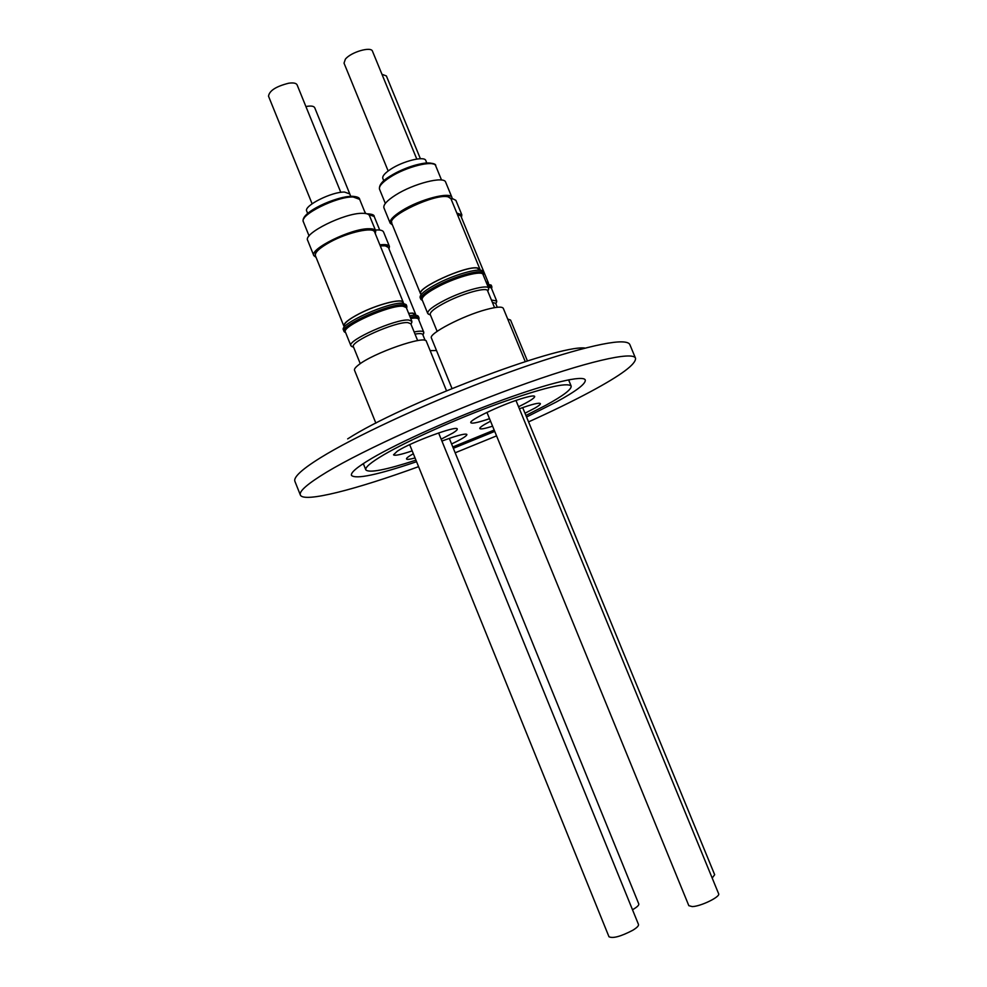 <?xml version="1.0" encoding="UTF-8"?>
<svg xmlns="http://www.w3.org/2000/svg" width="987" height="987" viewBox="0 0 987 987"><rect width="100%" height="100%" fill="white"/><g stroke="black" fill="none" stroke-linecap="round" stroke-linejoin="round"><path stroke-width="1.48" d="M380.279 245.874L385.325 245.849L388.409 247.503L415.626 314.236L412.739 313.064L408.63 313.323M415.65 315.075L415.626 314.236M387.62 246.59L384.868 245.43L380.094 245.442M415.724 315.272L412.492 313.187L408.667 313.41M410.247 317.296C415.465 316.42 418.402 316.654 419.031 317.987L418.735 319.615M419.031 317.987L418.402 316.457C417.772 315.112 414.836 314.878 409.617 315.754M415.021 334.124C419.648 333.298 422.239 333.458 422.781 334.581L425.163 340.441M414.145 331.965C419.919 330.818 423.127 330.892 423.781 332.212L423.509 333.655M410.728 318.468C415.33 317.765 417.92 318.024 418.5 319.245L423.781 332.212M430.147 350.632L436.501 350.508M415.046 457.956C409.778 459.387 406.928 459.732 406.484 458.98C406.249 458.153 408.532 456.413 413.343 453.749M441.917 441.041L452.046 437.451C461.213 434.477 466.16 433.503 466.9 434.502C466.888 435.97 461.78 439.129 451.577 443.965M307.685 213.488L306.723 211.095C303.354 205.962 331.879 191.552 344.562 192.07L349.78 193.933L350.755 196.327L314.717 107.719C313.804 106.016 310.868 105.621 305.908 106.547M312.102 203.778L268.513 96.183C269.328 90.718 276.039 86.4 288.685 83.216C293.398 82.55 296.199 83.105 297.099 84.87L340.799 192.354M316.062 257.348L313.841 255.645L307.673 240.372C302.935 233.5 344.771 212.748 362.537 213.315C366.498 213.315 368.817 214.105 369.508 215.684L375.726 230.921L375.307 233.672M313.841 255.645C309.227 249.082 351.15 228.441 368.817 228.737C372.753 228.676 375.06 229.403 375.726 230.921M343.871 326.142L315.396 255.695C314.668 252.425 319.615 247.848 330.263 241.963C348.053 232.216 373.444 226.665 374.641 232.031L403.264 302.306C402.474 297.926 377.342 304.317 359.317 313.669C348.522 319.307 343.377 323.465 343.871 326.142L344.5 326.845M373.74 230.983C370.853 226.64 346.893 232.266 330.176 241.396C320.516 246.713 315.556 251.019 315.309 254.325M403.338 303.293L402.98 302.429C402.19 298.086 377.305 304.415 359.465 313.669C348.769 319.257 343.673 323.378 344.167 326.031L344.512 326.894M344.759 332.237L344.044 331.472C339.553 325.796 390.075 303.145 403.547 304.872L406.854 306.266L406.521 308.141L406.891 307.302M406.854 306.266L406.2 304.65L402.893 303.256C389.396 301.491 338.886 324.143 343.402 329.855L344.044 331.472M360.255 363.685L353.432 346.795C349.484 341.946 395.59 321.392 407.804 322.613L410.802 323.748L417.661 340.601M352.334 346.721L350.916 345.734C346.696 340.552 395.725 318.678 408.692 320.022L411.863 321.256L411.542 322.934M350.916 345.734L345.388 332.039C341.046 326.549 390.001 304.613 403.078 306.254L406.299 307.586L411.863 321.256M375.862 423.152L354.518 370.273C354.099 369.15 355.345 367.435 358.281 365.128C372.605 353.186 426.063 334.642 426.372 341.366L446.506 390.741M412.184 450.886C400.87 454.686 394.652 455.994 393.517 454.81L397.305 451.195C410.728 442.238 457.709 424.928 457.265 429.037C457.487 429.752 456.031 431.085 452.897 433.022L441.164 439.178M409.667 444.656L608.979 936.762C612.89 938.649 620.823 936.49 632.79 930.26C636.936 927.718 638.836 925.781 638.49 924.474L438.623 432.948M381.969 74.296L386.361 75.925L420.388 158.722M452.145 198.449L455.871 200.349L461.854 214.87L461.435 217.411M456.808 213.032L461.854 214.87M457.314 214.253L460.83 215.943L488.405 282.911L485.999 281.788M488.442 283.775L488.405 282.911M460.028 215.03L457.166 213.871M488.516 283.948L486.06 281.949M487.516 285.49L491.847 286.662L491.551 288.327M491.847 286.662L491.218 285.132L486.887 283.935M492.377 302.38L495.671 303.354L497.275 307.265M491.415 300.036L496.671 300.961L496.399 302.417M488.059 286.785L491.316 287.945L496.671 300.961M507.7 319.023L510.575 320.072L527.416 360.921M519.384 408.778C532.153 404.189 539.149 402.462 540.37 403.609C540.58 404.337 538.877 405.756 535.275 407.89L524.998 413.232M492.599 426.199C484.777 428.666 480.509 429.444 479.818 428.531C479.596 427.864 481.101 426.557 484.333 424.595L490.551 421.19M712.182 878.06L714.674 874.729L522.678 407.594M383.807 180.818L382.833 178.437C382.166 176.204 384.757 173.157 390.605 169.283C402.967 161.041 424.681 155.712 425.792 160.548L426.779 162.917M388.15 170.973L344.031 63.156L345.351 59.208C350.755 52.126 371.235 46.155 372.494 51.238L416.785 159.055M392.419 224.9L390.186 223.198L383.943 207.899C383.067 204.877 386.941 200.595 395.553 195.081C413.516 183.52 444.31 175.76 445.68 182.225L451.984 197.523L451.577 200.312M390.186 223.198C389.359 220.298 393.27 216.116 401.931 210.65C419.968 199.238 450.701 191.305 451.984 197.523M420.561 293.793L391.74 223.235C386.67 216.03 436.032 192.934 448.246 196.906L450.899 198.658L479.941 269.204L477.474 267.933C465.864 265.466 416.119 288.142 420.561 293.793L421.19 294.496M449.986 197.61L447.74 196.475C435.649 192.527 386.781 215.4 391.802 222.556M480.003 270.191L477.214 268.069C465.704 265.626 416.452 288.081 420.857 293.67L421.202 294.533M421.486 299.925L420.758 299.147C420.277 296.162 426.236 291.436 438.623 284.996C457.647 275.213 482.705 268.711 483.556 273.152L483.235 275.065M483.556 273.152L482.89 271.548C482.026 267.07 456.969 273.547 437.944 283.343C425.557 289.796 419.611 294.533 420.104 297.531L420.758 299.147M437.13 331.373L430.221 314.471C429.851 311.88 435.329 307.673 446.679 301.849C464.087 293.016 486.887 286.909 487.59 290.746L494.549 307.648M429.135 314.421L427.704 313.422C427.297 310.658 433.108 306.18 445.162 299.986C463.656 290.573 487.899 284.108 488.651 288.216L488.331 289.931M427.704 313.422L422.103 299.703C421.646 296.816 427.42 292.238 439.425 285.996C457.882 276.508 482.174 270.204 483.001 274.497L488.651 288.216M451.997 388.471L431.418 338.047C428.062 333.902 462.792 315.729 486.381 309.511C496.547 306.809 502.186 306.414 503.296 308.351L525.244 361.612M489.527 418.673L485.937 419.882C476.733 422.831 471.7 423.768 470.836 422.695C468.48 420.487 499.718 405.46 520.26 399.019C529.155 396.219 533.955 395.343 534.695 396.416C534.707 398.069 529.328 401.512 518.545 406.73M486.949 412.393L688.827 905.671L692.269 906.597C700.832 906.411 720.695 896.689 718.622 893.716L515.967 400.451M570.153 379.526L568.82 380.439M416.576 461.719C377.639 474.87 355.937 479.435 351.483 475.426C350.459 472.674 357.183 467.011 371.692 458.412C398.896 442.373 454.193 417.563 502.309 400.056C550.499 382.475 583.551 374.912 585.279 380.007C585.908 383.783 576.186 391.136 556.125 402.091L526.552 417.02M418.574 466.654C356.073 489.49 303.527 503.086 300.356 495.018C298.839 491.329 307.611 483.716 326.648 472.156C364.006 449.616 444.668 413.134 515.276 387.373C586.019 361.513 633.222 350.94 635.529 358.232C636.171 364.03 621.304 375.122 590.905 391.469C573.003 401.067 552.214 411.209 528.551 421.893M496.56 435.884L455.167 452.799M300.356 495.018L294.891 481.323C294.188 479.583 295.458 477.054 298.728 473.711C302.886 469.479 310.251 464.087 320.8 457.561C353.827 437.093 420.425 405.904 485.123 381.155C549.858 356.381 603.526 341.403 621.785 341.872C626.449 341.971 629.138 342.896 629.854 344.623L635.529 358.232M415.946 460.164C385.732 469.985 369.027 473.217 365.819 469.849C364.919 467.394 370.989 462.323 384.029 454.637C408.186 440.498 456.5 418.87 498.484 403.584C542.949 387.842 567.18 382.006 571.152 386.053C571.732 389.297 563.355 395.676 546.021 405.176L525.923 415.49M494.179 430.061L452.799 446.975M347.658 438.894C401.018 404.3 557.211 344.845 584.711 348.004M494.734 431.393L453.341 448.308M363.549 464.211L361.958 464.482M479.99 270.154L479.941 269.204M403.313 303.243L403.264 302.306M632.507 909.755C636.985 907.176 639.082 905.252 638.786 903.956L449.295 438.364M379.872 244.875C385.448 244.196 388.631 244.727 389.446 246.454L389.001 248.958M375.368 230.045C380.081 229.7 382.808 230.353 383.536 231.982L389.446 246.454M364.24 210.613L365.696 213.525M365.412 213.476L359.65 199.349L353.198 196.993C336.888 196.216 298.95 215.191 303.367 221.791C299.493 212.674 336.061 196.191 352.211 196.29M304.033 218.448C305.143 210.885 337.862 195.771 351.841 196.425M435.711 165.865C434.342 159.734 406.286 166.606 390.013 177.265C382.191 182.373 378.7 186.358 379.539 189.245C378.848 185.137 382.364 180.769 390.099 176.167C402.4 168.888 414.367 164.484 425.989 162.978C432.96 163.003 436.192 163.965 435.711 165.865L441.547 180.041M390.272 176.13C404.102 167.124 427.815 160.387 432.874 163.928M367.25 213.895L371.68 214.784M379.711 230.057L374.172 216.461L368.422 214.45M422.942 334.975L423.805 332.964M418.685 319.714L419.056 318.875M309.091 235.955L303.367 221.791M410.987 324.205L411.887 322.144M430.406 314.939L428.309 314.088M365.819 469.849L363.302 463.594M571.152 386.053L568.574 379.822M483.223 275.065L483.593 274.213M487.775 291.214L488.676 289.117M385.325 203.421L379.539 189.245M491.501 288.414L491.871 287.562M495.832 303.749L496.695 301.726M353.617 347.251L351.52 346.388M352.371 196.29C357.208 196.647 359.626 197.659 359.65 199.349M366.893 213.784C371.939 214.019 374.369 214.907 374.172 216.461"/></g></svg>
